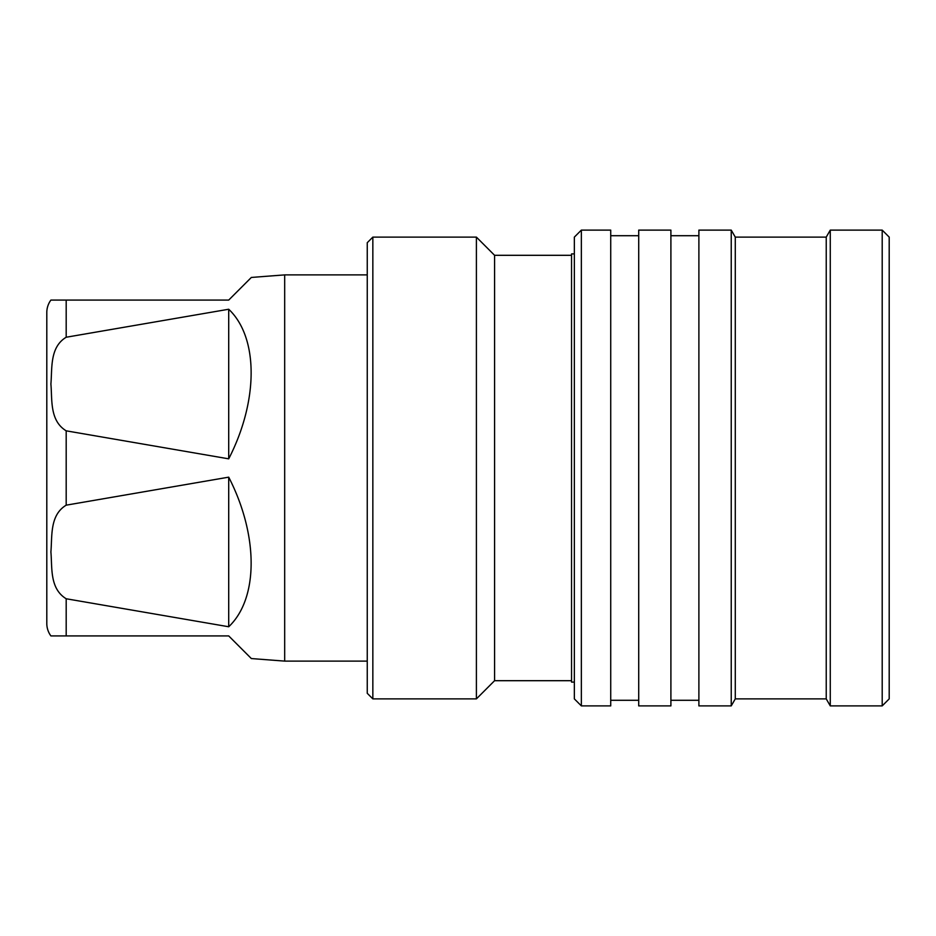 <?xml version="1.0" encoding="UTF-8"?>
<svg xmlns="http://www.w3.org/2000/svg" width="936" height="936" viewBox="0 0 936 936"><rect width="100%" height="100%" fill="white"/><g stroke="black" fill="none" stroke-linecap="round" stroke-linejoin="round"><path stroke-width="1.4" d="M66.187 598.759C49.491 588.557 52.322 567.625 50.895 551.936C52.299 536.281 49.573 515.186 66.187 505.171L228.712 477.161C258.605 535.31 258.605 598.502 228.712 626.757L66.187 598.759L66.187 635.918L228.712 635.918L50.895 635.918A20.99 20.99 0 0 1 46.8 623.47L46.8 312.53A20.99 20.99 0 0 1 50.895 300.082L66.187 300.082L50.895 300.082M476.401 468L476.401 237.112L372.844 237.112L372.844 698.888L476.401 698.888L476.401 468M372.844 237.112L367.251 242.705L367.251 693.295L372.844 698.888M571.545 680.694L494.582 680.694L494.582 255.306L476.401 237.112M571.545 255.306L494.582 255.306M574.353 253.902L571.545 253.902L571.545 682.098L574.353 682.098M367.251 274.891L284.684 274.891L284.684 661.108L367.251 661.108M574.353 698.888L574.353 237.112L581.35 230.116L581.35 705.884L574.353 698.888M228.712 635.918L251.351 658.558L284.684 661.108M250.439 278.355L251.351 277.442L284.684 274.891M251.351 277.442L228.712 300.082L66.187 300.082L228.712 300.082M66.187 337.241L228.712 309.243C258.605 337.498 258.605 400.69 228.712 458.839L66.187 430.829C49.491 420.638 52.322 399.707 50.895 384.017C52.299 368.363 49.573 347.256 66.187 337.241L66.187 300.082M581.35 705.884L610.728 705.884L610.728 230.116L581.35 230.116M638.715 235.708L610.728 235.708M638.715 700.292L610.728 700.292M670.901 705.884L670.901 230.116L638.715 230.116L638.715 705.884L670.901 705.884M698.888 235.708L670.901 235.708M698.888 700.292L670.901 700.292M731.238 705.884L731.238 230.116L698.888 230.116L698.888 705.884L731.238 705.884L735.275 698.888L735.275 237.112L731.238 230.116M735.275 698.888L826.231 698.888L826.231 237.112L735.275 237.112M830.267 705.884L830.267 230.116L882.203 230.116L882.203 705.884L830.267 705.884L826.231 698.888M882.203 705.884L889.2 698.888L889.2 237.112L882.203 230.116M228.712 309.243L228.712 458.839M228.712 477.161L228.712 626.757M66.187 430.829L66.187 505.171M494.582 680.694L476.401 698.888M826.231 237.112L830.267 230.116"/></g></svg>
